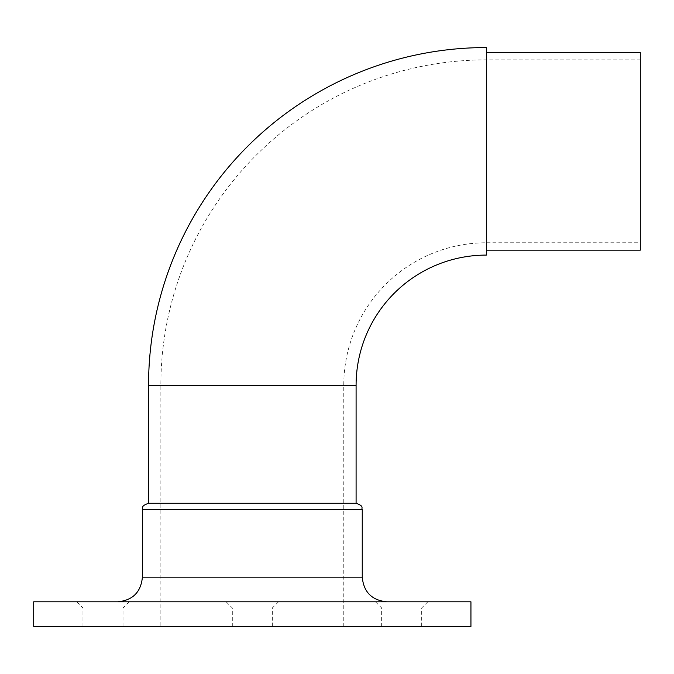 <?xml version="1.0" encoding="UTF-8"?>
<svg xmlns="http://www.w3.org/2000/svg" width="674" height="674" viewBox="0 0 674 674"><rect width="100%" height="100%" fill="white"/><g stroke="black" fill="none" stroke-linecap="round" stroke-linejoin="round"><path stroke-width="0.51" stroke-dasharray="3.37 2.53" d="M343.774 626.441L252.32 626.441L343.774 626.441L343.774 385.343L252.32 385.343L343.774 385.343A142.568 142.568 0 0 1 486.342 242.775L486.342 59.876L486.342 242.775L640.3 242.775L640.3 59.876L486.342 59.876A325.466 325.466 0 0 0 160.867 385.343L252.32 385.343L160.867 385.343L160.867 626.441L470.941 626.441M486.342 47.559L486.342 255.092M486.342 52.479L486.342 250.164L486.342 52.479M85.657 607.965L102.987 607.965L85.657 607.965M102.987 601.806L129.164 601.806L102.987 601.806M33.7 601.806L470.941 601.806M252.32 607.965L272.338 607.965L252.32 607.965M384.323 607.965L401.653 607.965L384.323 607.965M401.653 601.806L427.83 601.806L401.653 601.806M85.657 626.441L123.005 626.441L85.657 626.441M120.326 607.965L102.987 607.965L120.326 607.965M418.992 626.441L381.644 626.441L418.992 626.441M401.653 607.965L421.671 607.965L401.653 607.965M148.55 503.276L356.091 503.276M33.7 626.441L160.867 626.441M252.32 626.441L272.338 626.441L252.32 626.441M640.3 250.164L640.3 52.479M640.3 59.876L640.3 242.775M148.55 385.343L356.091 385.343M142.399 577.18L362.25 577.18M142.399 509.434L362.25 509.434M82.978 626.441L82.978 607.965L76.819 601.806M232.311 626.441L232.311 607.965L226.152 601.806M381.644 626.441L381.644 607.965L375.485 601.806M129.164 601.806L123.005 607.965L123.005 626.441M427.83 601.806L421.671 607.965L421.671 626.441M278.497 601.806L272.338 607.965L272.338 626.441"/><path stroke-width="1.01" d="M148.55 385.343A337.784 337.784 0 0 1 486.342 47.559L486.342 255.092A130.25 130.25 0 0 0 356.091 385.343L148.55 385.343L148.55 503.276L356.091 503.276L356.091 385.343M486.342 52.479L640.3 52.479L640.3 250.164L486.342 250.164M470.941 601.806L33.7 601.806L33.7 626.441L470.941 626.441L470.941 601.806M148.55 503.276C140.049 506.309 143.562 507.716 142.399 509.434L362.25 509.434L362.25 577.18L142.399 577.18C140.933 592.134 132.727 600.349 117.765 601.806M362.25 509.434C361.079 507.716 364.6 506.309 356.091 503.276M142.399 509.434L142.399 577.18M362.25 577.18C363.707 592.134 371.922 600.349 386.884 601.806"/></g></svg>
